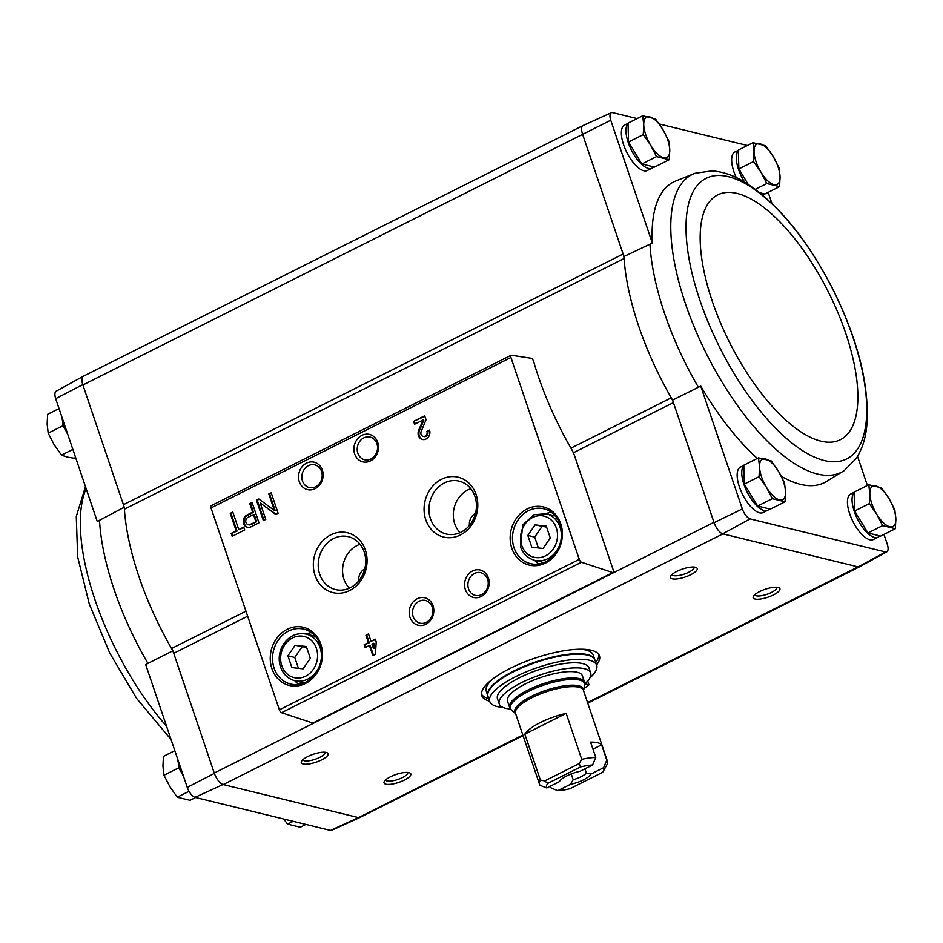 <?xml version="1.0" encoding="UTF-8"?>
<svg xmlns="http://www.w3.org/2000/svg" width="943" height="943" viewBox="0 0 943 943"><rect width="100%" height="100%" fill="white"/><g stroke="black" fill="none" stroke-linecap="round" stroke-linejoin="round"><path stroke-width="1.41" d="M97.27 521.526L55.684 398.677L82.784 384.626L123.427 504.705A11.292 4.574 63.4 0 1 124.393 509.196A169.386 68.627 63.4 0 0 171.555 648.513A11.292 4.574 63.4 0 1 173.724 653.299L214.367 773.378L187.256 787.381L145.67 664.544L147.945 663.412A168.302 68.191 -116.6 0 1 99.51 520.312L97.27 521.526M83.503 376.163A11.304 4.574 63.4 0 0 83.29 376.269L56.144 391.204A10.114 4.102 63.4 0 0 55.684 398.677M99.51 520.312L124.276 507.204M172.875 650.8L147.945 663.412M573.368 452.805L673.42 402.614A11.292 4.574 63.4 0 0 671.251 397.828A169.386 68.627 63.4 0 0 672.571 400.115L714.063 522.693A11.304 4.574 63.4 0 0 722.727 533.844L750.062 518.898A10.114 4.102 63.4 0 1 742.318 508.925L700.743 386.076A168.196 68.144 63.4 0 0 757.323 458.428M781.311 476.298A168.196 68.144 63.4 0 0 825.62 481.991L844.256 470.581L856.232 458.451C861.949 449.587 865.438 438.966 866.711 426.601C869.811 387.16 858.649 341.614 833.258 289.961C807.055 238.803 777.256 202.674 743.838 181.586C733.124 175.174 722.468 171.602 711.894 170.895L695.097 173.253A166.522 67.46 63.4 0 0 685.384 303.552A166.522 67.46 63.4 0 0 844.256 470.581M750.062 518.898L885.536 551.973A10.114 4.102 63.4 0 0 886.856 551.796A10.114 4.102 63.4 0 0 887.316 544.323L883.968 534.433M867.395 485.468L857.541 456.365M879.654 535.848A25.414 10.29 -116.6 0 1 878.086 537.168L873.466 539.49A25.414 10.29 -116.6 0 1 852.873 521.396A25.414 10.29 -116.6 0 1 850.68 494.061L854.11 492.352M769.358 508.914A25.414 10.29 -116.6 0 1 767.779 510.246L763.17 512.556A25.414 10.29 -116.6 0 1 742.577 494.462A25.414 10.29 -116.6 0 1 740.385 467.139L743.803 465.418M124.393 509.196L624.089 258.512A11.292 4.574 63.4 0 0 623.123 254.021L623.971 256.52A169.386 68.627 63.4 0 0 624.089 258.512A169.386 68.627 63.4 0 0 671.251 397.828L570.939 448.149M771.928 203.429L768.18 192.348M623.971 256.52L649.963 244.166A168.302 68.191 63.4 0 0 698.398 387.267L700.743 386.076M695.097 173.253L674.811 181.374A168.196 68.144 63.4 0 0 652.332 243.058L649.963 244.166M652.332 243.058L610.746 120.221L82.901 384.98A11.292 4.574 63.4 0 1 83.361 376.233L582.915 125.619M123.427 504.705L623.123 254.021L582.597 134.295A11.292 4.574 63.4 0 1 582.479 133.941A11.304 4.574 63.4 0 1 583.116 125.513L611.323 112.688A10.114 4.102 63.4 0 0 610.746 120.221M698.398 387.267L672.571 400.115M742.318 508.925L714.063 522.693M868.798 484.761L854.099 492.14L854.653 511L867.925 532.984L880.668 536.096L895.355 528.717L882.624 525.616L876.742 514.241L869.34 503.633L869.835 493.814L868.798 484.761L881.528 487.873L888.943 498.482L894.813 509.857L895.85 518.909L895.355 528.717M759.905 192.796L764.879 194.01L779.566 186.631L766.836 183.531L760.954 172.156L753.551 161.548L754.046 151.729L753.009 142.676L765.74 145.788L773.142 156.397L779.024 167.771L780.061 176.824L779.566 186.631M753.009 142.676L738.31 150.055L738.864 168.915L748.094 184.215M758.49 457.838L743.803 465.205L744.345 484.077L757.63 506.049L770.36 509.161L785.059 501.794L772.317 498.682L766.447 487.307L759.044 476.71L759.528 466.891L758.49 457.838L771.233 460.95L778.635 471.547L784.517 482.922L785.554 491.975L785.059 501.794M642.702 115.753L628.014 123.12L628.557 141.992L641.841 163.964L654.572 167.076L669.271 159.709L656.528 156.597L650.658 145.222L643.244 134.625L643.739 124.806L642.702 115.753L655.444 118.865L662.846 129.462L668.717 140.837L669.754 149.89L669.271 159.709M330.474 830.429A10.114 4.102 63.4 0 0 331.677 830.311L359.884 817.487A11.304 4.574 -116.6 0 1 358.529 817.616L330.474 830.429L194.989 797.354L223.031 784.529L358.34 817.569A11.292 4.574 63.4 0 0 359.943 817.451L523.047 735.623M187.256 787.381A10.114 4.102 63.4 0 0 194.989 797.354M83.29 376.269A11.304 4.574 63.4 0 0 82.784 384.626M214.367 773.378A11.304 4.574 63.4 0 0 223.031 784.529M713.945 522.339L214.25 773.024A11.292 4.574 63.4 0 0 223.22 784.576L722.916 533.891L858.224 566.932A11.304 4.574 -116.6 0 0 859.71 566.731L886.856 551.796M522.846 735.033L358.529 817.616M613.363 570.409L574.7 456.2A16.939 6.86 63.4 0 0 571.399 448.951A170.518 69.087 63.4 0 1 533.608 361.417A2.829 1.143 63.4 0 0 531.215 358.269L511.377 355.252A2.829 1.143 63.4 0 0 511.047 355.299A2.829 1.143 63.4 0 0 510.941 357.491L579.273 559.388A2.829 1.143 63.4 0 0 581.442 562.252L612.773 572.601A2.829 1.143 63.4 0 0 613.245 572.59A2.829 1.143 63.4 0 0 613.363 570.409M489.617 701.132A62.108 18.483 -18.7 0 1 481.802 695.639A62.108 18.483 -18.7 0 1 534.705 658.214A62.108 18.483 -18.7 0 1 599.453 655.821A62.108 18.483 -18.7 0 1 596.577 664.921M755.013 599.029A14.121 4.196 -18.7 0 1 753.433 596.294A14.121 4.196 -18.7 0 1 765.209 589.257A14.121 4.196 -18.7 0 1 778.835 587.701A14.121 4.196 -18.7 0 1 772.73 595.269A14.121 4.196 -18.7 0 1 755.013 599.029M385.899 784.199A14.121 4.196 -18.7 0 1 384.308 781.476A14.121 4.196 -18.7 0 1 396.084 774.439A14.121 4.196 -18.7 0 1 409.71 772.871A14.121 4.196 -18.7 0 1 403.616 780.45A14.121 4.196 -18.7 0 1 385.899 784.199M303.174 764.007A14.121 4.196 -18.7 0 1 301.583 761.284A14.121 4.196 -18.7 0 1 313.359 754.235A14.121 4.196 -18.7 0 1 326.985 752.679A14.121 4.196 -18.7 0 1 320.891 760.247A14.121 4.196 -18.7 0 1 303.174 764.007M672.288 578.825A14.121 4.196 -18.7 0 1 670.697 576.102A14.121 4.196 -18.7 0 1 682.473 569.065A14.121 4.196 -18.7 0 1 696.111 567.497A14.121 4.196 -18.7 0 1 690.005 575.077A14.121 4.196 -18.7 0 1 672.288 578.825M611.323 112.688A10.114 4.102 63.4 0 1 612.526 112.571L637.091 118.57M659.251 123.981L747.398 145.493M653.558 166.828A25.414 10.29 -116.6 0 1 651.99 168.16L647.381 170.471A25.414 10.29 -116.6 0 1 626.789 152.377A25.414 10.29 -116.6 0 1 624.596 125.054L628.014 123.333M736.235 177.543A25.414 10.29 -116.6 0 1 734.892 151.976L738.322 150.267M885.536 551.973L858.224 566.932M243.754 527.125L238.768 529.624L232.815 512.061L230.233 513.357L236.186 530.921L231.2 533.42L232.167 536.284L244.72 529.978L243.754 527.125M258.971 522.835L252.064 502.407L249.754 503.562L252.653 512.143L246.936 515.008A6.554 5.658 -76.3 0 0 243.235 521.644A6.554 5.658 -76.3 0 0 247.384 527.302A6.554 5.658 -76.3 0 0 250.944 526.854L258.971 522.835M278.126 513.228L271.207 492.8L268.814 494.002L274.378 510.469L258.842 499L256.449 500.214L263.356 520.63L265.761 519.428L260.185 502.973L275.721 514.43L278.126 513.228M375.255 639.142L371.012 641.264L368.524 633.92L365.943 635.217L368.43 642.56L364.187 644.694L365.153 647.558L369.397 645.425L372.85 655.633L375.432 654.336L376.222 641.994L375.255 639.142M429.536 430.102L426.955 431.387A3.619 3.124 -76.3 0 1 423.148 436.385A3.619 3.124 -76.3 0 1 421.167 431.529L426.036 419.753L424.704 415.804L413.623 421.356L414.59 424.22L422.959 420.024L418.68 430.35A6.778 5.858 -76.3 0 0 422.393 439.462A6.778 5.858 -76.3 0 0 428.358 437.08A6.778 5.858 -76.3 0 0 429.536 430.102M271.902 668.646A29.928 25.874 -76.3 0 0 316.518 673.679A29.928 25.874 -76.3 0 0 300.652 626.812A29.928 25.874 -76.3 0 0 271.902 668.646M511.825 548.284A29.928 25.874 -76.3 0 0 556.441 553.317A29.928 25.874 -76.3 0 0 540.575 506.45A29.928 25.874 -76.3 0 0 511.825 548.284M465.335 589.528A14.121 12.2 -76.3 0 0 486.376 591.898A14.121 12.2 -76.3 0 0 478.891 569.796A14.121 12.2 -76.3 0 0 465.335 589.528M409.969 617.3A14.121 12.2 -76.3 0 0 431.01 619.681A14.121 12.2 -76.3 0 0 423.525 597.567A14.121 12.2 -76.3 0 0 409.969 617.3M425.776 519.782A30.801 26.628 -76.3 0 0 471.689 524.956A30.801 26.628 -76.3 0 0 455.363 476.722A30.801 26.628 -76.3 0 0 425.776 519.782M315.045 575.336A30.801 26.628 -76.3 0 0 360.957 580.511A30.801 26.628 -76.3 0 0 344.631 532.276A30.801 26.628 -76.3 0 0 315.045 575.336M354.662 453.925A14.121 12.2 -76.3 0 0 375.703 456.294A14.121 12.2 -76.3 0 0 368.23 434.193A14.121 12.2 -76.3 0 0 354.662 453.925M299.296 481.696A14.121 12.2 -76.3 0 0 320.337 484.077A14.121 12.2 -76.3 0 0 312.852 461.964A14.121 12.2 -76.3 0 0 299.296 481.696M211.468 505.707A2.829 1.143 63.4 0 0 211.138 505.754A2.829 1.143 63.4 0 0 211.02 507.947L279.364 709.843A2.829 1.143 63.4 0 0 281.533 712.708L312.864 723.057A2.829 1.143 63.4 0 0 313.335 723.057L613.245 572.59M302.491 480.989A11.67 10.09 -76.3 0 0 309.257 487.543A11.67 10.09 -76.3 0 0 321.822 478.596A11.67 10.09 -76.3 0 0 314.797 464.864A11.67 10.09 -76.3 0 0 304.53 468.942A11.67 10.09 -76.3 0 0 302.491 480.989M357.857 453.206A11.67 10.09 -76.3 0 0 364.623 459.76A11.67 10.09 -76.3 0 0 377.188 450.813A11.67 10.09 -76.3 0 0 370.163 437.092A11.67 10.09 -76.3 0 0 359.896 441.171A11.67 10.09 -76.3 0 0 357.857 453.206M360.049 544.288A25.744 22.255 -76.3 0 0 343.995 579.32A25.744 22.255 -76.3 0 0 349.323 588.196M364.764 568.9A11.292 9.76 -76.3 0 0 358.694 580.982M319.724 574.287A27.217 23.528 -76.3 0 0 336.745 589.835A27.217 23.528 -76.3 0 0 364.811 568.712A27.217 23.528 -76.3 0 0 349.629 537.038A27.217 23.528 -76.3 0 0 324.922 545.655A27.217 23.528 -76.3 0 0 319.724 574.287M470.781 488.733A25.744 22.255 -76.3 0 0 454.726 523.766A25.744 22.255 -76.3 0 0 460.066 532.642M475.508 513.346A11.292 9.76 -76.3 0 0 469.425 525.428M430.456 518.744A27.217 23.528 -76.3 0 0 447.477 534.28A27.217 23.528 -76.3 0 0 475.555 513.157A27.217 23.528 -76.3 0 0 460.373 481.484A27.217 23.528 -76.3 0 0 435.666 490.101A27.217 23.528 -76.3 0 0 430.456 518.744M413.164 616.592A11.67 10.09 -76.3 0 0 419.93 623.146A11.67 10.09 -76.3 0 0 432.495 614.199A11.67 10.09 -76.3 0 0 425.458 600.467A11.67 10.09 -76.3 0 0 415.203 604.557A11.67 10.09 -76.3 0 0 413.164 616.592M468.53 588.821A11.67 10.09 -76.3 0 0 475.296 595.375A11.67 10.09 -76.3 0 0 487.861 586.428A11.67 10.09 -76.3 0 0 480.836 572.696A11.67 10.09 -76.3 0 0 470.569 576.774A11.67 10.09 -76.3 0 0 468.53 588.821M550.264 537.958L546.268 526.17L535.046 524.897L527.821 535.424L531.805 547.211L543.027 548.484L550.264 537.958M534.646 560.319A28.231 24.4 -76.3 0 0 538.653 564.008M551.29 512.261A28.231 24.4 -76.3 0 0 546.032 513.699M514.041 547.789A28.231 24.4 -76.3 0 0 530.414 563.643A28.231 24.4 -76.3 0 0 560.814 542.013A28.231 24.4 -76.3 0 0 543.805 508.796A28.231 24.4 -76.3 0 0 518.98 518.674A28.231 24.4 -76.3 0 0 514.041 547.789M310.33 658.32L306.345 646.533L295.124 645.271L287.886 655.786L291.882 667.585L303.104 668.846L310.33 658.32M294.723 680.681A28.231 24.4 -76.3 0 0 298.719 684.382M311.355 632.635A28.231 24.4 -76.3 0 0 306.098 634.061M274.107 668.163A28.231 24.4 -76.3 0 0 290.479 684.017A28.231 24.4 -76.3 0 0 320.891 662.375A28.231 24.4 -76.3 0 0 303.87 629.158A28.231 24.4 -76.3 0 0 279.045 639.036A28.231 24.4 -76.3 0 0 274.107 668.163M422.959 420.024L423.784 420.224L419.505 430.55A6.778 5.858 -76.3 0 0 422.818 439.544M429.702 430.633L426.955 431.387M423.148 436.385L423.973 436.585A3.619 3.124 -76.3 0 0 427.78 431.599M424.88 416.323L413.623 421.356M414.449 421.556L415.238 423.89M375.432 639.66L371.012 641.264M368.701 634.439L365.943 635.217M366.768 635.417L369.255 642.761L368.43 642.56M369.255 642.761L364.187 644.694M365.012 644.894L365.801 647.228M373.499 655.314L370.222 645.625L369.397 645.425M373.334 648.124L373.64 643.291L371.978 644.128L373.334 648.124L374.159 648.324L374.465 643.491L373.64 643.291M271.384 493.33L268.814 494.002M269.639 494.203L275.215 510.67L274.378 510.469M259.337 499.377L256.449 500.214M257.274 500.415L264.005 520.312M276.051 514.265L260.185 502.973M252.241 502.937L249.754 503.562M250.579 503.762L253.49 512.344L252.653 512.143M253.49 512.344L247.761 515.22A6.554 5.658 -76.3 0 0 244.048 521.597A6.554 5.658 -76.3 0 0 247.809 527.385M255.836 521.538L253.49 514.595L247.761 517.459A3.843 3.324 -76.3 0 0 250.119 524.402L256.661 521.738L254.315 514.795L253.49 514.595M248.033 524.662L248.858 524.862A3.843 3.324 -76.3 0 0 250.944 524.614L256.661 521.738M243.931 527.656L238.768 529.624M233.004 512.591L230.233 513.357M231.059 513.558L237.011 531.121L236.186 530.921M237.011 531.121L231.2 533.42M232.025 533.62L232.815 535.954M306.664 647.476L295.124 645.271M302.008 646.945L294.782 657.471L287.886 655.786M294.782 657.471L298.448 668.328M546.586 527.113L535.046 524.897M541.942 526.583L534.705 537.109L527.821 535.424M534.705 537.109L538.382 547.954M694.119 567.061A11.67 3.477 -18.7 0 1 694.131 567.085A11.67 3.477 -18.7 0 1 686.563 573.226A11.67 3.477 -18.7 0 1 673.538 575.619A11.67 3.477 -18.7 0 1 672.017 574.57A11.67 3.477 -18.7 0 1 672.017 574.546M325.005 752.243A11.67 3.477 -18.7 0 1 325.017 752.266A11.67 3.477 -18.7 0 1 317.449 758.408A11.67 3.477 -18.7 0 1 304.424 760.789A11.67 3.477 -18.7 0 1 302.903 759.752A11.67 3.477 -18.7 0 1 302.892 759.728M407.73 772.435A11.67 3.477 -18.7 0 1 407.741 772.458A11.67 3.477 -18.7 0 1 400.174 778.6A11.67 3.477 -18.7 0 1 387.149 780.993A11.67 3.477 -18.7 0 1 385.628 779.944A11.67 3.477 -18.7 0 1 385.616 779.92M776.843 587.253A11.67 3.477 -18.7 0 1 776.855 587.289A11.67 3.477 -18.7 0 1 769.288 593.43A11.67 3.477 -18.7 0 1 756.262 595.811A11.67 3.477 -18.7 0 1 754.754 594.774A11.67 3.477 -18.7 0 1 754.742 594.738M488.757 698.574A62.108 18.483 -18.7 0 1 481.519 694.307M598.864 654.595A62.108 18.483 -18.7 0 1 595.717 662.375M878.086 537.168A25.414 10.29 -116.6 0 1 858.319 520.666A25.414 10.29 -116.6 0 1 854.122 492.623M763.865 193.763A25.414 10.29 -116.6 0 1 762.533 194.953M744.487 181.975A25.414 10.29 -116.6 0 1 738.334 150.538M767.779 510.246A25.414 10.29 -116.6 0 1 748.011 493.743A25.414 10.29 -116.6 0 1 743.815 465.701M651.99 168.16A25.414 10.29 -116.6 0 1 632.223 151.658A25.414 10.29 -116.6 0 1 628.026 123.616M628.557 141.992L643.244 134.625M641.841 163.964L656.528 156.597M663.66 157.776A22.585 9.147 -116.6 0 1 650.658 145.222A22.585 9.147 -116.6 0 1 643.739 124.806A22.585 9.147 -116.6 0 1 649.833 116.92A22.585 9.147 -116.6 0 1 662.846 129.462A22.585 9.147 -116.6 0 1 669.754 149.89A22.585 9.147 -116.6 0 1 663.66 157.776M744.345 484.077L759.044 476.71M757.63 506.049L772.317 498.682M779.448 499.861A22.585 9.147 -116.6 0 1 766.447 487.307A22.585 9.147 -116.6 0 1 759.528 466.891A22.585 9.147 -116.6 0 1 765.622 459.005A22.585 9.147 -116.6 0 1 778.635 471.547A22.585 9.147 -116.6 0 1 785.554 491.975A22.585 9.147 -116.6 0 1 779.448 499.861M738.864 168.915L753.551 161.548M755.367 189.272L766.836 183.531M773.967 184.698A22.585 9.147 -116.6 0 1 760.954 172.156A22.585 9.147 -116.6 0 1 754.046 151.729A22.585 9.147 -116.6 0 1 760.141 143.855A22.585 9.147 -116.6 0 1 773.142 156.397A22.585 9.147 -116.6 0 1 780.061 176.824A22.585 9.147 -116.6 0 1 773.967 184.698M867.925 532.984L882.624 525.616M854.653 511L869.34 503.633M889.756 526.783A22.585 9.147 -116.6 0 1 876.742 514.241A22.585 9.147 -116.6 0 1 869.835 493.814A22.585 9.147 -116.6 0 1 875.929 485.94A22.585 9.147 -116.6 0 1 888.943 498.482A22.585 9.147 -116.6 0 1 895.85 518.909A22.585 9.147 -116.6 0 1 889.756 526.783M62.757 421.662L62.875 425.776L66.21 431.281M61.861 416.936A25.414 10.29 63.4 0 0 63.9 425.505A25.414 10.29 63.4 0 0 67.825 434.546M178.545 763.747L178.663 767.861L181.999 773.366M177.661 759.021A25.414 10.29 63.4 0 0 179.689 767.59A25.414 10.29 63.4 0 0 183.614 776.631M174.82 750.652L163.434 756.369L162.939 766.176L163.976 775.229L178.663 767.861M189.06 791.295L177.26 797.212L169.858 786.603L163.976 775.229M195.602 797.507L189.991 800.324L177.26 797.212M293.167 821.318L287.556 824.135L283.749 819.019M305.909 824.43L300.298 827.247L287.556 824.135M75.605 457.532L74.202 458.239L67.071 457.06L61.472 455.127L54.057 444.518L48.187 433.143L47.15 424.091L47.645 414.283L59.032 408.567M72.859 449.41L61.472 455.127M62.875 425.776L48.187 433.143M592.947 749.155L601.599 744.817A35.858 10.668 161.3 0 0 590.577 742.129L595.752 757.441L592.569 765.009L579.992 771.327A16.939 5.045 -18.7 0 0 559.447 781.511A16.939 5.045 -18.7 0 0 559.364 781.676L546.787 787.983L540.139 785.342A35.858 10.668 -18.7 0 1 539.502 784.234A35.858 10.668 -18.7 0 1 540.386 780.085L524.827 734.125L566.177 713.391A35.858 10.668 161.3 0 0 524.827 734.125M601.599 744.817L606.785 760.141L603.603 767.708L591.025 774.014L586.369 773.119L584.919 768.851M550.523 786.108L551.172 788.042L557.808 790.682L570.385 784.364L573.179 779.731L571.21 773.932M546.787 787.983A30.211 8.994 -18.7 0 1 547.765 783.374L580.558 766.93L579.167 763.606L581.725 759.339L566.177 713.391M581.725 759.339A35.858 10.668 -18.7 0 1 595.752 757.441M606.785 760.141A35.858 10.668 -18.7 0 1 607.422 761.249A35.858 10.668 -18.7 0 1 606.797 764.973L603.272 771.303A30.211 8.994 -18.7 0 1 602.612 772.317L569.831 788.761A30.211 8.994 -18.7 0 1 557.808 790.682M580.558 766.93A30.211 8.994 -18.7 0 1 592.569 765.009M603.603 767.708A30.211 8.994 -18.7 0 1 603.272 771.303M540.386 780.085L544.677 780.91L547.765 783.374M591.025 774.014A16.939 5.045 -18.7 0 1 570.385 784.364M582.385 675.825A39.523 11.764 161.3 0 0 541.176 677.345A39.523 11.764 161.3 0 0 507.511 701.168L509.656 707.498A39.523 11.764 -18.7 0 1 543.321 683.687A39.523 11.764 -18.7 0 1 584.53 682.154L582.385 675.825M502.76 707.368A56.462 16.809 -18.7 0 1 489.735 701.486A56.462 16.809 -18.7 0 1 537.828 667.467A56.462 16.809 -18.7 0 1 596.707 665.286A56.462 16.809 -18.7 0 1 589.917 677.864M499.224 703.973L497.491 698.869A48.27 14.369 -18.7 0 1 538.618 669.778A48.27 14.369 -18.7 0 1 588.951 667.915L590.672 673.019A48.27 14.369 161.3 0 0 540.339 674.882A48.27 14.369 161.3 0 0 499.224 703.973A48.27 14.369 161.3 0 0 510.411 708.995M489.735 701.486L488.014 696.382A56.462 16.809 -18.7 0 1 536.107 662.363A56.462 16.809 -18.7 0 1 594.974 660.183L596.707 665.286M594.88 659.935L594.797 659.664A56.462 16.809 -18.7 0 0 535.93 661.856A56.462 16.809 -18.7 0 0 487.837 695.875L486.282 691.278A56.462 16.809 -18.7 0 1 492.894 678.842M580.44 649.22A56.462 16.809 -18.7 0 1 593.241 655.079L594.797 659.664M584.047 688.461A52.23 15.548 161.3 0 0 588.986 684.795L584.86 683.781A48.27 14.369 161.3 0 0 590.672 673.019M588.986 684.795L587.689 680.987M544.677 780.91L579.167 763.606M586.369 773.119A13.886 4.137 -18.7 0 1 573.179 779.731M247.667 616.203L173.724 653.299M858.036 566.884L587.56 702.57M579.273 559.388L279.364 709.843M510.941 357.491L211.02 507.947M612.773 572.601L312.864 723.057M581.442 562.252L281.533 712.708M521.738 545.372A21.17 18.306 -76.3 0 0 553.305 548.932A21.17 18.306 -76.3 0 0 542.072 515.774A21.17 18.306 -76.3 0 0 521.738 545.372M534.728 560.342A23.999 20.746 -76.3 0 0 560.566 541.954A23.999 20.746 -76.3 0 0 546.103 513.711L533.891 514.795L522.776 524.85L520.442 546.61C523.07 553.859 527.832 558.433 534.728 560.342L543.911 562.582M281.804 665.734A21.17 18.306 -76.3 0 0 313.371 669.294A21.17 18.306 -76.3 0 0 302.149 636.136A21.17 18.306 -76.3 0 0 281.804 665.734M294.794 680.705A23.999 20.746 -76.3 0 0 320.644 662.316A23.999 20.746 -76.3 0 0 306.18 634.085C296.515 632.352 288.735 636.065 282.841 645.224C278.963 652.25 278.185 659.511 280.507 666.984C283.148 674.221 287.91 678.807 294.794 680.705L303.976 682.944M419.505 430.55L418.68 430.35M247.761 515.22L246.936 515.008M250.944 524.614L250.119 524.402M245.97 611.17L171.555 648.513M699.753 299.839A156.927 63.582 63.4 0 0 856.303 450.789A156.927 63.582 63.4 0 0 773.119 205.008A156.927 63.582 63.4 0 0 699.753 299.839M712.154 300.9A136.924 55.472 63.4 0 0 848.759 432.613A136.924 55.472 63.4 0 0 776.16 218.163A136.924 55.472 63.4 0 0 712.154 300.9M166.557 726.228A166.522 67.46 -116.6 0 1 80.544 531.274A166.522 67.46 -116.6 0 1 86.119 488.58M539.502 784.234L515.538 713.438A35.858 10.668 -18.7 0 1 546.08 691.832A35.858 10.668 -18.7 0 1 583.458 690.453L607.422 761.249M515.609 713.639A36.235 10.786 -18.7 0 1 545.608 690.453A36.235 10.786 -18.7 0 1 583.528 690.641M515.621 713.674L511.719 710.433A39.146 11.646 -18.7 0 1 543.793 685.066A39.146 11.646 -18.7 0 1 584.672 685.75L584.53 682.154M511.047 355.299L211.138 505.754M555.286 515.962L546.103 513.711M315.363 636.325L306.18 634.085M859.497 566.837L587.76 703.16M171.072 739.571L136.558 698.362L109.694 652.945L89.279 603.991L77.668 556.912L76.277 516.481L85.459 486.635M583.54 690.677L584.672 685.75M511.719 710.433L509.656 707.498"/></g></svg>
